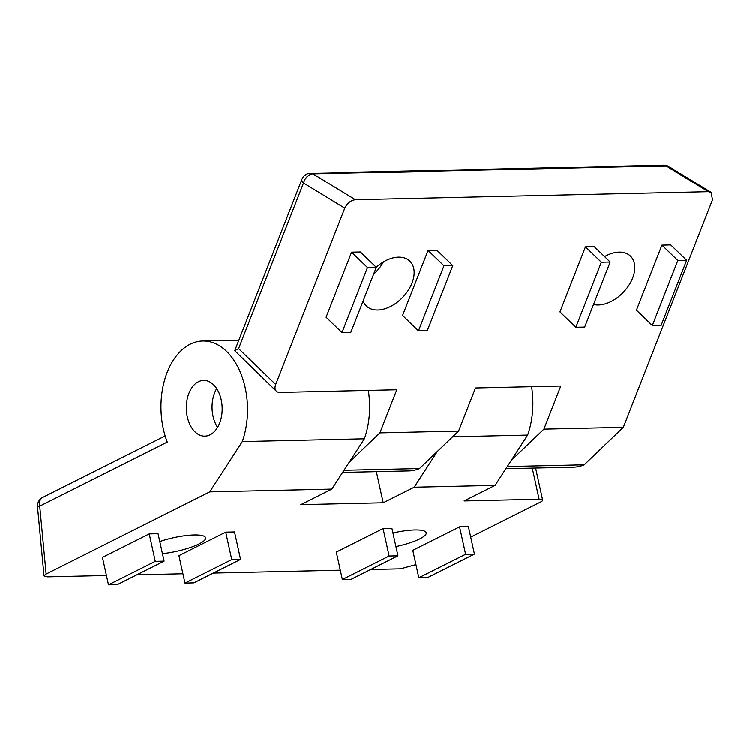 <?xml version="1.0" encoding="UTF-8"?>
<svg xmlns="http://www.w3.org/2000/svg" width="750" height="750" viewBox="0 0 750 750"><rect width="100%" height="100%" fill="white"/><g stroke="black" fill="none" stroke-linecap="round" stroke-linejoin="round"><path stroke-width="1.12" d="M395.925 546.544A31.228 6.975 167.6 0 0 426.234 532.744A31.228 6.975 167.6 0 0 414.741 529.913A31.228 6.975 167.6 0 0 392.934 532.941M159.778 541.5A31.228 6.975 -12.4 0 1 194.119 534.928A31.228 6.975 -12.4 0 1 205.612 537.769A31.228 6.975 -12.4 0 1 162.441 553.603M198.412 381.731A27.862 17.925 88.7 0 1 203.616 380.4A27.862 17.925 88.7 0 1 221.878 403.753A27.862 17.925 88.7 0 1 210.075 434.784A27.862 17.925 88.7 0 1 204.881 436.116A27.862 17.925 88.7 0 1 186.609 412.772A27.862 17.925 88.7 0 1 198.412 381.731M165.159 435.891L42.759 497.344A9.609 7.041 -116.7 0 0 39.712 506.1L46.116 573.984L44.016 575.869L37.5 506.831A9.609 0.816 -5.4 0 1 39.712 506.1L167.278 442.05A67.256 43.275 88.7 0 1 163.312 428.812A67.256 43.275 88.7 0 1 202.716 341.016A67.256 43.275 88.7 0 1 245.184 387.712A67.256 43.275 88.7 0 1 242.297 441.553L364.378 438.769A67.256 43.275 -91.3 0 0 368.306 390.403M383.091 528.525L336.309 552.019L342.347 579.459L351.169 579.253L397.95 555.769L391.922 528.328L383.091 528.525L389.128 555.975L342.347 579.459M149.231 533.85L102.45 557.334L108.478 584.775L117.3 584.578L164.091 561.094L158.053 533.653L149.231 533.85L155.259 561.291L108.478 584.775M535.603 468L542.653 500.062A9.609 2.147 167.6 0 1 540.628 501.966L470.709 537.066M415.941 564.562L400.528 568.772L370.706 569.447M542.653 500.062A9.609 2.147 167.6 0 0 539.119 499.191L532.275 468.075M46.116 573.984L209.747 491.831L331.828 489.056L300.844 504.619L383.203 502.744L414.197 487.181L495.094 485.344L464.1 500.897L539.119 499.191M44.016 575.869L47.522 576.806L106.434 575.466M340.294 570.141L213.328 573.028M182.916 573.722L136.838 574.772M225.712 532.106L178.931 555.6L184.959 583.041L193.791 582.834L240.572 559.35L234.534 531.909L225.712 532.106L231.75 559.556L184.959 583.041M459.581 526.791L412.8 550.275L418.828 577.716L427.659 577.519L474.441 554.034L468.403 526.584L459.581 526.791L465.609 554.231L418.828 577.716M452.625 436.762L527.644 435.056A67.256 43.275 -91.3 0 0 531.572 386.691M331.828 489.056L364.378 438.769M242.297 441.553L209.747 491.831M414.197 487.181L437.372 451.378M495.094 485.344L527.644 435.056M383.203 502.744L376.369 471.619M164.091 561.094L155.259 561.291M240.572 559.35L231.75 559.556M397.95 555.769L389.128 555.975M474.441 554.034L465.609 554.231M363.131 300.984A31.228 20.044 134 0 0 366.412 306.066A31.228 20.044 134 0 0 377.747 310.031A31.228 20.044 134 0 0 408.084 290.587A31.228 20.044 134 0 0 409.809 261.15A31.228 20.044 134 0 0 398.466 257.194A31.228 20.044 134 0 0 376.2 267.272M604.566 256.641A31.228 20.044 -46 0 1 619.097 252.169A31.228 20.044 -46 0 1 630.441 256.134A31.228 20.044 -46 0 1 628.716 285.572A31.228 20.044 -46 0 1 598.378 305.006A31.228 20.044 -46 0 1 593.522 304.519M452.794 265.641L436.894 250.275L428.062 250.472L402.572 315.506L418.472 330.872L427.294 330.666L452.794 265.641L443.962 265.837L428.062 250.472M686.653 260.316L670.763 244.95L661.931 245.156L636.441 310.191L652.341 325.547L661.163 325.35L686.653 260.316L677.831 260.512L661.931 245.156M238.594 348.619L275.691 384.459L344.784 208.2L303.506 183.028L238.594 348.619L234.741 350.691L276.366 391.2A9.609 6.169 134 0 0 279.853 392.419L396.788 389.756L379.894 432.844L349.144 462.3M275.691 384.459A9.609 6.169 134 0 0 276.366 391.2M708.384 191.728L666.019 165.891L313.012 173.925L355.378 199.763L708.384 191.728L711.141 192.403L712.5 199.838L623.325 427.303L543.9 429.113L560.784 386.025L475.481 387.966L458.588 431.053L379.894 432.844M355.378 199.763C350.738 200.391 347.213 203.203 344.784 208.2M610.172 262.059L594.272 246.694L585.45 246.891L559.95 311.925L575.85 327.291L584.681 327.084L610.172 262.059L601.35 262.256L585.45 246.891M376.303 267.375L360.403 252.019L351.581 252.216L326.091 317.25L341.991 332.606L350.812 332.409L376.303 267.375L367.481 267.581L351.581 252.216M505.884 468.675L573.488 467.137A67.256 43.275 -91.3 0 0 584.212 464.775L507.281 466.519M543.9 429.113L511.238 460.397M584.212 464.775L623.325 427.303M376.247 267.544A61.256 39.309 134 0 0 377.391 266.241M458.588 431.053L419.484 468.516A67.256 43.275 88.7 0 1 408.759 470.887L342.619 472.387M419.484 468.516L344.016 470.241M373.603 274.266A31.228 20.044 134 0 0 383.4 261.975M677.831 260.512L652.341 325.547M601.35 262.256L575.85 327.291M443.962 265.837L418.472 330.872M367.481 267.581L341.991 332.606M216.675 388.575A27.862 17.925 -91.3 0 0 217.556 427.35M666.019 165.891A9.609 6.797 -58.6 0 1 668.869 166.622A9.609 9.609 0 0 0 663.647 165.225A9.609 6.178 -91.3 0 1 666.019 165.891M310.641 173.25A9.609 9.609 0 0 0 301.913 179.353A9.609 4.013 -158.6 0 0 303.506 183.028A9.609 6.797 -58.6 0 1 313.012 173.925A9.609 6.178 -91.3 0 0 310.641 173.25L663.647 165.225M202.716 341.016L238.856 340.191M42.759 497.344A9.609 9.609 0 0 0 37.5 506.831M711.141 192.403L668.869 166.622M301.913 179.353L234.741 350.691"/></g></svg>

